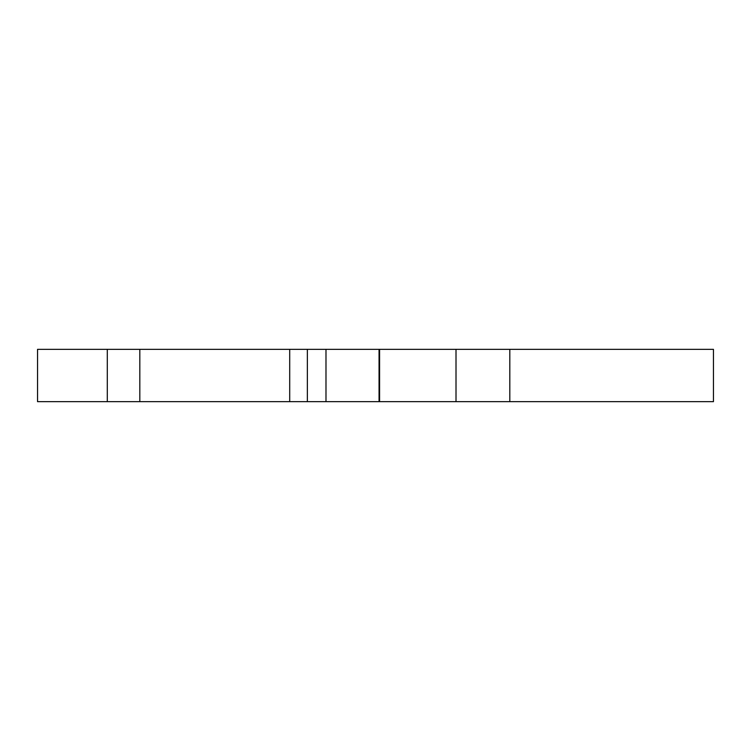<?xml version="1.0" encoding="UTF-8"?>
<svg xmlns="http://www.w3.org/2000/svg" width="751" height="751" viewBox="0 0 751 751"><rect width="100%" height="100%" fill="white"/><g stroke="black" fill="none" stroke-linecap="round" stroke-linejoin="round"><path stroke-width="1.13" d="M509.816 401.654L509.816 349.346L713.45 349.346L713.45 401.654L37.55 401.654L37.55 349.346L289.708 349.346L289.708 401.654M509.816 349.346L307.366 349.346L307.366 401.654M307.366 349.346L289.708 349.346M325.99 349.346L325.99 401.654M379.058 349.346L379.058 401.654M379.574 349.346L379.574 401.654M456.007 349.346L456.007 401.654M107.299 349.346L107.299 401.654M139.817 349.346L139.817 401.654"/></g></svg>
